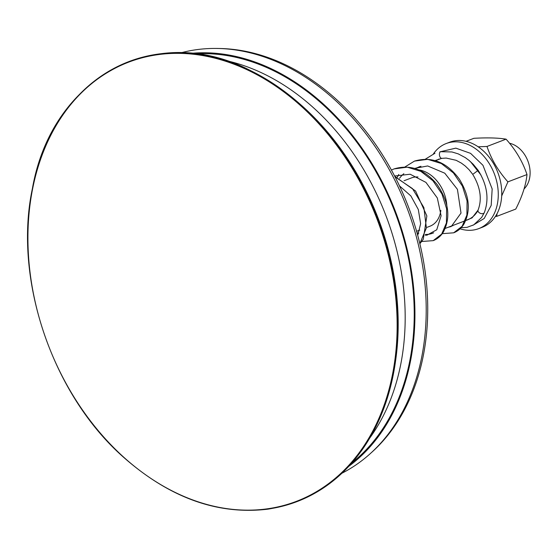 <?xml version="1.0" encoding="UTF-8"?>
<svg xmlns="http://www.w3.org/2000/svg" width="558" height="558" viewBox="0 0 558 558"><rect width="100%" height="100%" fill="white"/><g stroke="black" fill="none" stroke-linecap="round" stroke-linejoin="round"><path stroke-width="0.84" d="M438.986 159.009A34.296 25.682 -110.9 0 0 438.051 159.707M478.115 210.003A3.376 2.162 20.9 0 0 478.073 210.087L472.061 217.892L462.603 221.756M478.073 210.087A3.376 2.162 20.9 0 0 478.066 210.108A3.376 2.162 20.9 0 0 479.615 212.975A3.376 2.162 20.9 0 0 483.549 213.4A3.376 2.162 20.9 0 0 484.33 212.619A3.376 2.162 20.9 0 0 484.337 212.605C489.296 199.025 487.239 184.935 478.171 170.336L473.303 164.366L469.097 160.439L465.281 157.607L458.257 153.882L451.917 151.957L440.743 151.685A3.376 1.827 -99.5 0 0 440.715 151.692L440.492 151.755A3.376 1.827 -99.5 0 1 440.715 151.692M473.4 173.894L478.171 170.336M441.887 158.333A3.376 1.827 -99.5 0 1 441.845 158.346L446.17 158.06L456.109 160.292L461.313 163.076L465.177 165.956L469.034 169.681L472.696 174.291C480.438 187.167 482.231 199.108 478.066 210.108M435.107 160.564L441.824 158.346A3.376 1.827 -99.5 0 1 441.824 158.346A3.376 1.827 -99.5 0 1 439.516 155.529A3.376 1.827 -99.5 0 1 440.492 151.755M445.291 228.382L467.471 219.887A33.361 24.977 -110.9 0 0 477.404 211.475M466.028 141.32L473.909 138.307C487.315 137.561 498.036 137.847 506.071 139.158C515.731 149.935 522.707 161.729 526.996 174.549C525.936 185.04 522.19 196.549 515.759 209.083L496.683 216.385L495.399 216.448M478.157 146.796L486.995 146.461C491.291 159.288 498.266 171.083 507.92 181.852L501.691 195.935M497.052 213.658L496.683 216.385M506.071 139.158L486.995 146.461M526.996 174.549L507.92 181.852M524.025 188.953A25.863 19.363 -110.9 0 0 527.931 183.408A25.863 19.363 -110.9 0 0 509.503 143.239M460.064 228.808A45.547 34.108 -110.9 0 0 478.792 228.606L482.272 227.273A45.547 34.108 -110.9 0 0 497.903 211.935A45.547 34.108 -110.9 0 0 491.235 159.972A45.547 34.108 -110.9 0 0 449.706 142.199L446.226 143.532A45.547 34.108 -110.9 0 0 433.406 153.903M478.792 228.606A45.547 34.108 -110.9 0 0 494.423 213.268A45.547 34.108 -110.9 0 0 487.755 161.304A45.547 34.108 -110.9 0 0 446.226 143.532M446.825 205.393A33.361 24.977 -110.9 0 0 418.709 169.869M403.866 173.712A33.361 24.977 -110.9 0 0 399.556 178.288M416.972 232.644A33.361 24.977 -110.9 0 0 418.723 233.293M425.496 234.472A33.361 24.977 -110.9 0 0 432.659 233.216A33.361 24.977 -110.9 0 0 433.65 232.805M427.135 227.301L429.974 226.213A25.863 19.363 -110.9 0 0 438.853 217.501A25.863 19.363 -110.9 0 0 440.834 210.373M417.991 176.977A25.863 19.363 -110.9 0 0 411.49 177.904L404.048 180.75M348.883 466.251A225.809 169.088 -110.9 0 0 406.859 248.108A225.809 169.088 -110.9 0 0 190.843 53.366M341.977 473.219A225.809 169.088 -110.9 0 0 418.137 243.79A225.809 169.088 -110.9 0 0 181.05 52.787M352.112 462.652A224.909 168.411 -110.9 0 0 406.189 248.205A224.909 168.411 -110.9 0 0 195.656 53.882M369.808 437.96A224.909 168.411 -110.9 0 0 397.136 251.665A224.909 168.411 -110.9 0 0 225.313 60.452M395.992 357.831A232.567 174.152 -110.9 0 0 298.307 102.616M268.224 509.015A235.525 176.363 -110.9 0 0 381.944 413.157A235.525 176.363 -110.9 0 0 386.645 245.527A235.525 176.363 -110.9 0 0 366.334 192.461A235.525 176.363 -110.9 0 0 192.391 53.526A235.525 176.363 -110.9 0 0 40.546 159.309M371.788 452.266A224.909 168.411 -110.9 0 0 419.693 243.03A224.909 168.411 -110.9 0 0 217.229 48.476M360.482 182.843L361.368 182.766M395.008 176.823L412.467 188.59L423.871 207.562L426.396 227.957L419.832 243.588M391.416 170.064L394.018 168.921L407.242 167.17L420.844 171.355L432.959 180.785L441.936 193.947L446.602 208.755L446.435 222.886L441.657 234.109L433.196 240.644L421.799 241.495M404.989 166.94L414.455 161.102L427.679 159.323L441.294 163.508L453.417 172.938L462.401 186.1L467.067 200.915L466.9 215.046L462.129 226.276L453.668 232.812L442.264 233.662M36.319 306.781A235.092 176.035 -110.9 0 0 267.666 508.77A235.092 176.035 -110.9 0 0 388.745 256.715A235.092 176.035 -110.9 0 0 157.398 54.733A235.092 176.035 -110.9 0 0 36.319 306.781M461.131 227.748L467.039 227.35L473.742 224.846L481.652 217.446L484.295 212.689M452.322 225.69L452.719 225.844M481.01 175.086L470.401 161.555M472.87 225.32L484.191 218.471L491.193 205.407L492.17 188.946L482.949 165.287L470.589 153.366L455.851 148.142L439.913 151.839M448.227 227.252L451.262 226.506L461.013 213.086L457.427 189.357L444.782 173.203L427.665 165.956L414.65 168.39M418.144 233.098L418.695 233.37M425.238 235.169L426.961 235.162L436.74 229.784L441.099 215.758L437.326 197.992L425.942 182.396L410.165 174.229L394.59 176.021M417.726 235.385L420.634 223.737L418.326 209.543L410.876 195.942L399.472 185.877M365.546 190.864L364.995 191.589M387.217 250.702L388.019 250.556M364.793 189.364L363.879 189.35M397.219 177.284L398.775 174.473M419.037 166.988L419.246 166.633M425.461 159.1L434.954 153.262M361.333 182.71L360.461 182.801M419.867 243.755L423.292 239.249L426.856 215.925L415.598 191.038L394.799 176.426M433.196 240.644C437.367 239.019 440.736 236.18 443.317 232.128C450.941 217.62 448.855 201.731 437.06 184.461C424.54 169.283 410.193 164.101 394.018 168.921M453.668 232.812C457.853 231.172 461.243 228.32 463.831 224.239C471.043 210.743 469.515 195.663 459.248 178.992C446.672 162.099 431.746 156.135 414.455 161.102M441.427 158.416L435.505 160.683M420.955 166.256L415.047 168.516M433.552 232.874L432.659 233.216M419.762 230.119L416.596 231.333M250.905 70.81C155.905 21.009 51.908 77.011 32.42 188.451C13.155 278.575 52.033 393.829 122.886 456.66C169.22 497.736 217.606 515.229 268.042 509.147C320.55 500.387 358.515 468.392 381.944 413.157"/></g></svg>
